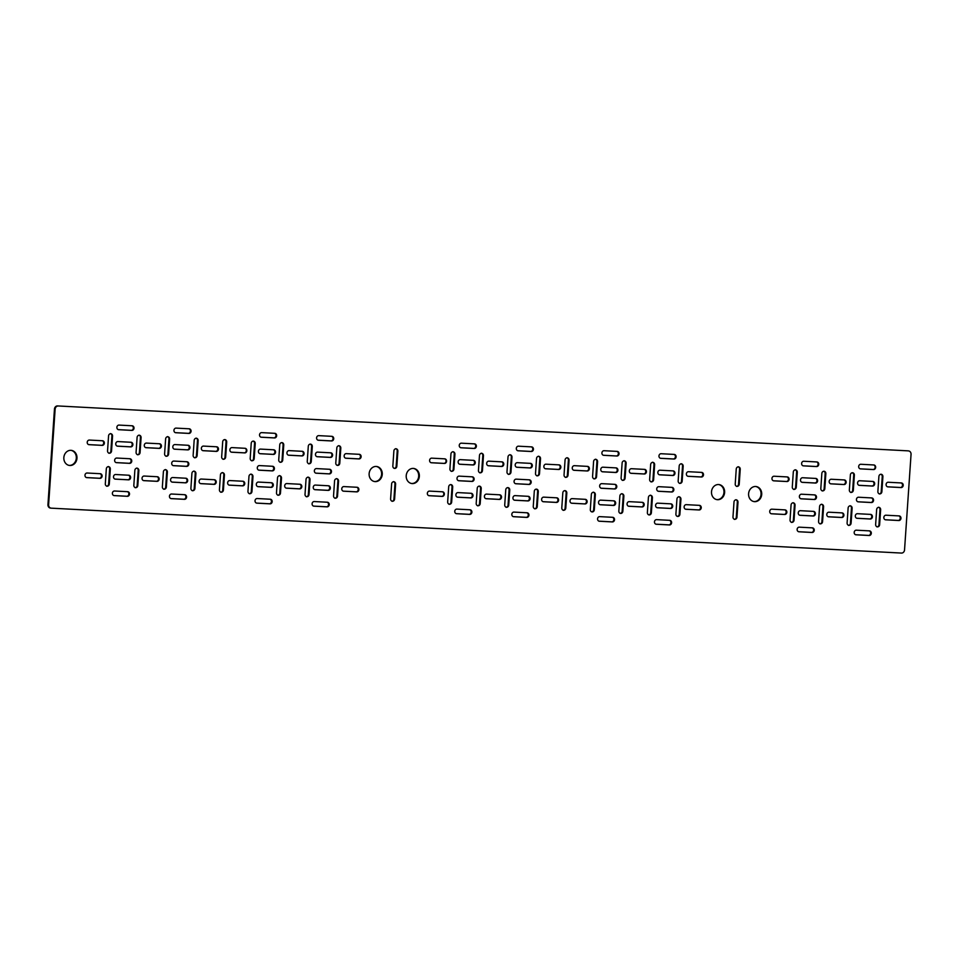 <?xml version="1.0" encoding="UTF-8"?>
<svg xmlns="http://www.w3.org/2000/svg" width="959" height="959" viewBox="0 0 959 959"><rect width="100%" height="100%" fill="white"/><g stroke="black" fill="none" stroke-linecap="round" stroke-linejoin="round"><path stroke-width="1.44" d="M89.379 440.061A2.314 2.002 96.5 0 0 89.067 444.676L102.193 445.372A2.314 2.002 96.5 0 0 102.505 440.756L89.379 440.061M117.909 441.572A2.314 2.002 96.5 0 0 117.597 446.187L130.724 446.882A2.314 2.002 96.5 0 0 131.035 442.267L117.909 441.572M119.036 425.089A2.314 2.002 96.5 0 0 118.724 429.704L131.851 430.399A2.314 2.002 96.5 0 0 132.162 425.784L119.036 425.089M431.754 458.15A2.314 2.002 96.5 0 0 431.442 462.765L444.556 463.449A2.314 2.002 96.5 0 0 444.88 458.846L431.754 458.15M460.284 459.649A2.314 2.002 96.5 0 0 459.972 464.264L473.099 464.959A2.314 2.002 96.5 0 0 473.41 460.344L460.284 459.649M659.996 470.198A2.314 2.002 96.5 0 0 659.684 474.813L672.81 475.508A2.314 2.002 96.5 0 0 673.122 470.893L659.996 470.198M661.123 453.727A2.314 2.002 96.5 0 0 660.811 458.342L673.937 459.037A2.314 2.002 96.5 0 0 674.249 454.422L661.123 453.727M317.633 452.121A2.314 2.002 96.5 0 0 317.309 456.736L330.435 457.431A2.314 2.002 96.5 0 0 330.759 452.816L317.633 452.121M318.748 435.638A2.314 2.002 96.5 0 0 318.436 440.253L331.562 440.948A2.314 2.002 96.5 0 0 331.874 436.333L318.748 435.638M346.163 453.631A2.314 2.002 96.5 0 0 345.851 458.234L358.966 458.929A2.314 2.002 96.5 0 0 359.289 454.314L346.163 453.631M461.411 443.178A2.314 2.002 96.5 0 0 461.087 447.793L474.214 448.488A2.314 2.002 96.5 0 0 474.525 443.873L461.411 443.178M774.117 476.227A2.314 2.002 96.5 0 0 773.805 480.843L786.931 481.538A2.314 2.002 96.5 0 0 787.243 476.923L774.117 476.227M802.659 477.738A2.314 2.002 96.5 0 0 802.335 482.353L815.462 483.048A2.314 2.002 96.5 0 0 815.773 478.433L802.659 477.738M803.774 461.255A2.314 2.002 96.5 0 0 803.462 465.87L816.589 466.565A2.314 2.002 96.5 0 0 816.9 461.95L803.774 461.255M688.526 471.708A2.314 2.002 96.5 0 0 688.214 476.323L701.341 477.019A2.314 2.002 96.5 0 0 701.652 472.403L688.526 471.708M617.188 451.401A2.314 2.002 -83.5 0 1 616.865 456.016L603.75 455.321A2.314 2.002 -83.5 0 1 604.062 450.706L617.188 451.401M616.889 451.389A2.314 2.002 -83.5 0 1 616.205 455.945L603.379 455.261M501.941 461.854A2.314 2.002 -83.5 0 1 501.629 466.47L488.503 465.774A2.314 2.002 -83.5 0 1 488.814 461.159L501.941 461.854M501.641 461.842A2.314 2.002 -83.5 0 1 500.958 466.398L488.131 465.714M530.471 463.365A2.314 2.002 -83.5 0 1 530.159 467.98L517.033 467.285A2.314 2.002 -83.5 0 1 517.345 462.67L530.471 463.365M530.171 463.341A2.314 2.002 -83.5 0 1 529.5 467.896L516.661 467.225M559.001 464.863A2.314 2.002 -83.5 0 1 558.689 469.478L545.563 468.783A2.314 2.002 -83.5 0 1 545.875 464.18L559.001 464.863M558.713 464.851A2.314 2.002 -83.5 0 1 558.03 469.407L545.192 468.723M531.598 446.882A2.314 2.002 -83.5 0 1 531.274 451.497L518.16 450.802A2.314 2.002 -83.5 0 1 518.471 446.187L531.598 446.882M531.298 446.87A2.314 2.002 -83.5 0 1 530.615 451.425L517.788 450.742M159.566 443.765A2.314 2.002 -83.5 0 1 159.254 448.38L146.128 447.697A2.314 2.002 -83.5 0 1 146.439 443.082L159.566 443.765M159.278 443.753A2.314 2.002 -83.5 0 1 158.595 448.309L145.756 447.637M274.813 433.324A2.314 2.002 -83.5 0 1 274.502 437.939L261.375 437.244A2.314 2.002 -83.5 0 1 261.687 432.629L274.813 433.324M274.526 433.3A2.314 2.002 -83.5 0 1 273.842 437.855L261.004 437.184M273.687 449.795A2.314 2.002 -83.5 0 1 273.375 454.41L260.249 453.715A2.314 2.002 -83.5 0 1 260.572 449.1L273.687 449.795M273.399 449.783A2.314 2.002 -83.5 0 1 272.716 454.338L259.889 453.655M245.156 448.297A2.314 2.002 -83.5 0 1 244.845 452.9L231.718 452.216A2.314 2.002 -83.5 0 1 232.042 447.601L245.156 448.297M244.869 448.273A2.314 2.002 -83.5 0 1 244.185 452.828L231.359 452.157M189.223 428.805A2.314 2.002 -83.5 0 1 188.911 433.42L175.785 432.725A2.314 2.002 -83.5 0 1 176.096 428.11L189.223 428.805M188.935 428.781A2.314 2.002 -83.5 0 1 188.252 433.336L175.413 432.665M188.096 445.276A2.314 2.002 -83.5 0 1 187.784 449.891L174.658 449.196A2.314 2.002 -83.5 0 1 174.97 444.58L188.096 445.276M187.808 445.264A2.314 2.002 -83.5 0 1 187.125 449.819L174.298 449.136M587.531 466.374A2.314 2.002 -83.5 0 1 587.22 470.989L574.093 470.294A2.314 2.002 -83.5 0 1 574.405 465.678L587.531 466.374M587.244 466.362A2.314 2.002 -83.5 0 1 586.56 470.917L573.722 470.234M616.062 467.884A2.314 2.002 -83.5 0 1 615.75 472.499L602.624 471.804A2.314 2.002 -83.5 0 1 602.935 467.189L616.062 467.884M615.774 467.86A2.314 2.002 -83.5 0 1 615.091 472.415L602.252 471.744M644.592 469.383A2.314 2.002 -83.5 0 1 644.28 473.998L631.154 473.314A2.314 2.002 -83.5 0 1 631.466 468.699L644.592 469.383M644.304 469.371A2.314 2.002 -83.5 0 1 643.621 473.926L630.782 473.255M216.626 446.786A2.314 2.002 -83.5 0 1 216.314 451.401L203.188 450.706A2.314 2.002 -83.5 0 1 203.512 446.091L216.626 446.786M216.338 446.774A2.314 2.002 -83.5 0 1 215.655 451.317L202.828 450.646M872.834 481.442A2.314 2.002 -83.5 0 1 872.522 486.057L859.396 485.362A2.314 2.002 -83.5 0 1 859.72 480.747L872.834 481.442M872.546 481.43A2.314 2.002 -83.5 0 1 871.863 485.985L859.036 485.302M873.961 464.971A2.314 2.002 -83.5 0 1 873.649 469.574L860.523 468.891A2.314 2.002 -83.5 0 1 860.834 464.276L873.961 464.971M873.673 464.947A2.314 2.002 -83.5 0 1 872.99 469.502L860.151 468.831M844.304 479.932A2.314 2.002 -83.5 0 1 843.992 484.547L830.866 483.851A2.314 2.002 -83.5 0 1 831.189 479.248L844.304 479.932M844.016 479.92A2.314 2.002 -83.5 0 1 843.333 484.475L830.506 483.792M901.364 482.952A2.314 2.002 -83.5 0 1 901.052 487.568L887.926 486.872A2.314 2.002 -83.5 0 1 888.25 482.257L901.364 482.952M901.076 482.94A2.314 2.002 -83.5 0 1 900.393 487.484L887.566 486.812M302.217 451.305A2.314 2.002 -83.5 0 1 301.905 455.921L288.779 455.225A2.314 2.002 -83.5 0 1 289.103 450.61L302.217 451.305M301.929 451.293A2.314 2.002 -83.5 0 1 301.246 455.849L288.419 455.165M112.395 493.202A2.314 2.002 -83.5 0 1 114.541 490.996L127.667 491.691A2.314 2.002 -83.5 0 1 127.355 496.306L114.229 495.611A2.314 2.002 -83.5 0 1 112.395 493.202M114.636 460.248A2.314 2.002 -83.5 0 1 116.794 458.042L129.909 458.738A2.314 2.002 -83.5 0 1 129.597 463.353L116.471 462.658A2.314 2.002 -83.5 0 1 114.636 460.248M70.942 450.334A7.6 6.569 -83.5 0 1 76.312 458.186A7.6 6.569 -83.5 0 1 69.228 465.415M76.972 458.258A7.6 6.569 -83.5 0 1 69.551 465.463A7.6 6.569 -83.5 0 1 63.845 457.563A7.6 6.569 -83.5 0 1 71.278 450.358A7.6 6.569 -83.5 0 1 76.972 458.258M113.51 476.731A2.314 2.002 -83.5 0 1 115.667 474.525L128.794 475.22A2.314 2.002 -83.5 0 1 128.482 479.836L115.356 479.14A2.314 2.002 -83.5 0 1 113.51 476.731M84.979 475.22A2.314 2.002 -83.5 0 1 87.137 473.015L100.263 473.71A2.314 2.002 -83.5 0 1 99.952 478.325L86.825 477.63A2.314 2.002 -83.5 0 1 84.979 475.22M797.133 529.368A2.314 2.002 -83.5 0 1 799.279 527.162L812.405 527.858A2.314 2.002 -83.5 0 1 812.093 532.473L798.967 531.777A2.314 2.002 -83.5 0 1 797.133 529.368M799.374 496.414A2.314 2.002 -83.5 0 1 801.532 494.209L814.659 494.904A2.314 2.002 -83.5 0 1 814.335 499.519L801.221 498.824A2.314 2.002 -83.5 0 1 799.374 496.414M684.127 506.867A2.314 2.002 -83.5 0 1 686.284 504.662L699.411 505.357A2.314 2.002 -83.5 0 1 699.087 509.972L685.973 509.277A2.314 2.002 -83.5 0 1 684.127 506.867M654.47 521.84A2.314 2.002 -83.5 0 1 656.627 519.634L669.754 520.329A2.314 2.002 -83.5 0 1 669.442 524.945L656.316 524.249A2.314 2.002 -83.5 0 1 654.47 521.84M655.596 505.357A2.314 2.002 -83.5 0 1 657.754 503.151L670.88 503.847A2.314 2.002 -83.5 0 1 670.557 508.462L657.442 507.767A2.314 2.002 -83.5 0 1 655.596 505.357M656.723 488.886A2.314 2.002 -83.5 0 1 658.881 486.681L671.995 487.376A2.314 2.002 -83.5 0 1 671.684 491.991L658.557 491.296A2.314 2.002 -83.5 0 1 656.723 488.886M755.68 486.501A7.6 6.569 -83.5 0 1 761.05 494.353A7.6 6.569 -83.5 0 1 753.966 501.581M761.71 494.424A7.6 6.569 -83.5 0 1 754.289 501.629A7.6 6.569 -83.5 0 1 748.595 493.729A7.6 6.569 -83.5 0 1 756.016 486.525A7.6 6.569 -83.5 0 1 761.71 494.424M798.248 512.897A2.314 2.002 -83.5 0 1 800.405 510.691L813.532 511.387A2.314 2.002 -83.5 0 1 813.22 516.002L800.094 515.307A2.314 2.002 -83.5 0 1 798.248 512.897M769.717 511.387A2.314 2.002 -83.5 0 1 771.875 509.181L785.001 509.876A2.314 2.002 -83.5 0 1 784.69 514.492L771.563 513.796A2.314 2.002 -83.5 0 1 769.717 511.387M718.591 484.547A7.6 6.569 -83.5 0 1 723.961 492.387A7.6 6.569 -83.5 0 1 716.876 499.627M724.62 492.47A7.6 6.569 -83.5 0 1 717.2 499.675A7.6 6.569 -83.5 0 1 711.506 491.775A7.6 6.569 -83.5 0 1 718.926 484.571A7.6 6.569 -83.5 0 1 724.62 492.47M843.896 515.307A2.314 2.002 96.5 0 0 842.062 512.885L828.936 512.202A2.314 2.002 96.5 0 0 828.624 516.817L841.75 517.5A2.314 2.002 96.5 0 0 843.896 515.307M828.252 516.757L841.091 517.428A2.314 2.002 96.5 0 0 841.774 512.873M873.553 500.334A2.314 2.002 96.5 0 0 871.719 497.925L858.593 497.23A2.314 2.002 96.5 0 0 858.281 501.845L871.395 502.54A2.314 2.002 96.5 0 0 873.553 500.334M857.909 501.785L870.736 502.456A2.314 2.002 96.5 0 0 871.419 497.901M872.426 516.805A2.314 2.002 96.5 0 0 870.592 514.396L857.466 513.7A2.314 2.002 96.5 0 0 857.154 518.316L870.281 519.011A2.314 2.002 96.5 0 0 872.426 516.805M856.783 518.256L869.621 518.939A2.314 2.002 96.5 0 0 870.304 514.384M900.969 518.316A2.314 2.002 96.5 0 0 899.122 515.906L885.996 515.211A2.314 2.002 96.5 0 0 885.684 519.826L898.811 520.521A2.314 2.002 96.5 0 0 900.969 518.316M885.313 519.766L898.151 520.437A2.314 2.002 96.5 0 0 898.835 515.894M871.311 533.288A2.314 2.002 96.5 0 0 869.465 530.878L856.339 530.183A2.314 2.002 96.5 0 0 856.027 534.798L869.154 535.494A2.314 2.002 96.5 0 0 871.311 533.288M855.668 534.738L868.494 535.41A2.314 2.002 96.5 0 0 869.178 530.854M501.533 497.218A2.314 2.002 96.5 0 0 499.687 494.808L486.573 494.113A2.314 2.002 96.5 0 0 486.249 498.728L499.375 499.423A2.314 2.002 96.5 0 0 501.533 497.218M485.889 498.668L498.716 499.351A2.314 2.002 96.5 0 0 499.399 494.796M616.781 486.776A2.314 2.002 96.5 0 0 614.935 484.355L601.808 483.66A2.314 2.002 96.5 0 0 601.497 488.275L614.623 488.97A2.314 2.002 96.5 0 0 616.781 486.776M601.137 488.215L613.964 488.898A2.314 2.002 96.5 0 0 614.647 484.343M614.527 519.73A2.314 2.002 96.5 0 0 612.693 517.309L599.567 516.625A2.314 2.002 96.5 0 0 599.255 521.228L612.381 521.924A2.314 2.002 96.5 0 0 614.527 519.73M598.884 521.169L611.722 521.852A2.314 2.002 96.5 0 0 612.393 517.297M615.654 503.247A2.314 2.002 96.5 0 0 613.82 500.838L600.694 500.142A2.314 2.002 96.5 0 0 600.382 504.758L613.496 505.453A2.314 2.002 96.5 0 0 615.654 503.247M600.01 504.698L612.837 505.369A2.314 2.002 96.5 0 0 613.52 500.826M587.124 501.737A2.314 2.002 96.5 0 0 585.29 499.327L572.163 498.632A2.314 2.002 96.5 0 0 571.84 503.247L584.966 503.943A2.314 2.002 96.5 0 0 587.124 501.737M571.48 503.187L584.307 503.871A2.314 2.002 96.5 0 0 584.99 499.315M528.936 515.199A2.314 2.002 96.5 0 0 527.102 512.789L513.976 512.094A2.314 2.002 96.5 0 0 513.664 516.709L526.791 517.404A2.314 2.002 96.5 0 0 528.936 515.199M513.293 516.649L526.119 517.333A2.314 2.002 96.5 0 0 526.803 512.777M530.063 498.728A2.314 2.002 96.5 0 0 528.217 496.318L515.103 495.623A2.314 2.002 96.5 0 0 514.779 500.238L527.906 500.934A2.314 2.002 96.5 0 0 530.063 498.728M514.42 500.178L527.246 500.85A2.314 2.002 96.5 0 0 527.929 496.294M531.19 482.245A2.314 2.002 96.5 0 0 529.344 479.836L516.218 479.14A2.314 2.002 96.5 0 0 515.906 483.756L529.032 484.451A2.314 2.002 96.5 0 0 531.19 482.245M515.534 483.696L528.373 484.379A2.314 2.002 96.5 0 0 529.056 479.824M558.594 500.238A2.314 2.002 96.5 0 0 556.747 497.817L543.633 497.134A2.314 2.002 96.5 0 0 543.309 501.737L556.436 502.432A2.314 2.002 96.5 0 0 558.594 500.238M542.95 501.677L555.776 502.36A2.314 2.002 96.5 0 0 556.46 497.805M644.184 504.758A2.314 2.002 96.5 0 0 642.35 502.348L629.224 501.653A2.314 2.002 96.5 0 0 628.912 506.268L642.027 506.951A2.314 2.002 96.5 0 0 644.184 504.758M628.541 506.208L641.367 506.879A2.314 2.002 96.5 0 0 642.051 502.324M301.821 486.669A2.314 2.002 96.5 0 0 299.975 484.259L286.849 483.564A2.314 2.002 96.5 0 0 286.537 488.179L299.664 488.874A2.314 2.002 96.5 0 0 301.821 486.669M286.166 488.119L299.004 488.802A2.314 2.002 96.5 0 0 299.688 484.247M216.219 482.149A2.314 2.002 96.5 0 0 214.384 479.74L201.258 479.044A2.314 2.002 96.5 0 0 200.946 483.66L214.073 484.355A2.314 2.002 96.5 0 0 216.219 482.149M200.575 483.6L213.413 484.283A2.314 2.002 96.5 0 0 214.097 479.728M188.815 464.168A2.314 2.002 96.5 0 0 186.981 461.758L173.855 461.063A2.314 2.002 96.5 0 0 173.543 465.678L186.657 466.374A2.314 2.002 96.5 0 0 188.815 464.168M173.171 465.618L185.998 466.29A2.314 2.002 96.5 0 0 186.681 461.735M187.688 480.639A2.314 2.002 96.5 0 0 185.854 478.229L172.728 477.534A2.314 2.002 96.5 0 0 172.416 482.149L185.543 482.845A2.314 2.002 96.5 0 0 187.688 480.639M172.045 482.089L184.883 482.773A2.314 2.002 96.5 0 0 185.567 478.217M186.573 497.122A2.314 2.002 96.5 0 0 184.727 494.712L171.601 494.017A2.314 2.002 96.5 0 0 171.289 498.632L184.416 499.327A2.314 2.002 96.5 0 0 186.573 497.122M170.918 498.572L183.756 499.243A2.314 2.002 96.5 0 0 184.44 494.688M244.749 483.66A2.314 2.002 96.5 0 0 242.915 481.25L229.788 480.555A2.314 2.002 96.5 0 0 229.477 485.17L242.603 485.853A2.314 2.002 96.5 0 0 244.749 483.66M229.105 485.11L241.944 485.781A2.314 2.002 96.5 0 0 242.627 481.226M273.291 485.17A2.314 2.002 96.5 0 0 271.445 482.749L258.319 482.065A2.314 2.002 96.5 0 0 258.007 486.669L271.133 487.364A2.314 2.002 96.5 0 0 273.291 485.17M257.635 486.609L270.474 487.292A2.314 2.002 96.5 0 0 271.157 482.737M272.164 501.641A2.314 2.002 96.5 0 0 270.318 499.231L257.192 498.536A2.314 2.002 96.5 0 0 256.88 503.151L270.006 503.847A2.314 2.002 96.5 0 0 272.164 501.641M256.521 503.091L269.347 503.763A2.314 2.002 96.5 0 0 270.03 499.219M274.406 468.687A2.314 2.002 96.5 0 0 272.572 466.278L259.445 465.583A2.314 2.002 96.5 0 0 259.134 470.198L272.248 470.893A2.314 2.002 96.5 0 0 274.406 468.687M258.762 470.138L271.589 470.809A2.314 2.002 96.5 0 0 272.272 466.266M159.158 479.14A2.314 2.002 96.5 0 0 157.324 476.731L144.198 476.036A2.314 2.002 96.5 0 0 143.886 480.651L157.012 481.334A2.314 2.002 96.5 0 0 159.158 479.14M143.514 480.591L156.341 481.262A2.314 2.002 96.5 0 0 157.024 476.707M454.758 511.291A2.314 2.002 -83.5 0 1 456.916 509.085L470.042 509.78A2.314 2.002 -83.5 0 1 469.718 514.396L456.604 513.7A2.314 2.002 -83.5 0 1 454.758 511.291M457.011 478.337A2.314 2.002 -83.5 0 1 459.157 476.132L472.284 476.827A2.314 2.002 -83.5 0 1 471.972 481.442L458.846 480.747A2.314 2.002 -83.5 0 1 457.011 478.337M341.764 488.778A2.314 2.002 -83.5 0 1 343.909 486.585L357.036 487.268A2.314 2.002 -83.5 0 1 356.724 491.883L343.598 491.188A2.314 2.002 -83.5 0 1 341.764 488.778M312.107 503.751A2.314 2.002 -83.5 0 1 314.264 501.545L327.379 502.24A2.314 2.002 -83.5 0 1 327.067 506.855L313.941 506.16A2.314 2.002 -83.5 0 1 312.107 503.751M313.233 487.28A2.314 2.002 -83.5 0 1 315.379 485.074L328.505 485.769A2.314 2.002 -83.5 0 1 328.194 490.385L315.067 489.689A2.314 2.002 -83.5 0 1 313.233 487.28M314.348 470.797A2.314 2.002 -83.5 0 1 316.506 468.591L329.632 469.287A2.314 2.002 -83.5 0 1 329.321 473.902L316.194 473.207A2.314 2.002 -83.5 0 1 314.348 470.797M413.305 468.412A7.6 6.569 -83.5 0 1 418.687 476.263A7.6 6.569 -83.5 0 1 411.591 483.504M419.347 476.347A7.6 6.569 -83.5 0 1 411.926 483.552A7.6 6.569 -83.5 0 1 406.22 475.652A7.6 6.569 -83.5 0 1 413.641 468.448A7.6 6.569 -83.5 0 1 419.347 476.347M455.885 494.808A2.314 2.002 -83.5 0 1 458.042 492.602L471.157 493.298A2.314 2.002 -83.5 0 1 470.845 497.913L457.719 497.218A2.314 2.002 -83.5 0 1 455.885 494.808M427.354 493.298A2.314 2.002 -83.5 0 1 429.5 491.104L442.626 491.799A2.314 2.002 -83.5 0 1 442.315 496.402L429.188 495.719A2.314 2.002 -83.5 0 1 427.354 493.298M376.216 466.458A7.6 6.569 -83.5 0 1 381.598 474.309A7.6 6.569 -83.5 0 1 374.501 481.538M382.257 474.381A7.6 6.569 -83.5 0 1 374.837 481.586A7.6 6.569 -83.5 0 1 369.131 473.686A7.6 6.569 -83.5 0 1 376.551 466.482A7.6 6.569 -83.5 0 1 382.257 474.381M222.692 441.811A2.314 2.002 -83.5 0 1 226.696 442.027L225.653 457.179A2.314 2.002 -83.5 0 1 221.661 456.975L222.692 441.811M393.885 450.85A2.314 2.002 -83.5 0 1 397.877 451.066L396.846 466.23A2.314 2.002 -83.5 0 1 392.842 466.014L393.885 450.85M565.067 459.9A2.314 2.002 -83.5 0 1 569.059 460.104L568.028 475.268A2.314 2.002 -83.5 0 1 564.036 475.053L565.067 459.9M736.248 468.939A2.314 2.002 -83.5 0 1 740.24 469.155L739.209 484.307A2.314 2.002 -83.5 0 1 735.217 484.091L736.248 468.939M625.088 478.277A2.314 2.002 -83.5 0 1 621.096 478.073L622.127 462.909A2.314 2.002 -83.5 0 1 626.119 463.125L625.088 478.277L624.429 478.205A2.314 2.002 -83.5 0 1 622.499 480.399M510.967 472.248A2.314 2.002 -83.5 0 1 506.975 472.044L508.006 456.88A2.314 2.002 -83.5 0 1 511.998 457.095L510.967 472.248L510.308 472.176A2.314 2.002 -83.5 0 1 508.378 474.381M539.497 473.758A2.314 2.002 -83.5 0 1 535.506 473.554L536.537 458.39A2.314 2.002 -83.5 0 1 540.528 458.606L539.497 473.758L538.838 473.686A2.314 2.002 -83.5 0 1 536.908 475.88M282.713 460.2A2.314 2.002 -83.5 0 1 278.721 459.984L279.752 444.832A2.314 2.002 -83.5 0 1 283.756 445.036L282.713 460.2L282.054 460.116A2.314 2.002 -83.5 0 1 280.136 462.322M881.86 491.847A2.314 2.002 -83.5 0 1 877.869 491.631L878.9 476.467A2.314 2.002 -83.5 0 1 882.903 476.683L881.86 491.847L881.201 491.763A2.314 2.002 -83.5 0 1 879.283 493.969M853.33 490.337A2.314 2.002 -83.5 0 1 849.338 490.121L850.369 474.969A2.314 2.002 -83.5 0 1 854.373 475.173L853.33 490.337L852.671 490.265A2.314 2.002 -83.5 0 1 850.753 492.458M58.199 406.005A3.309 2.853 96.5 0 0 55.131 409.145L54.459 409.073A3.309 2.853 -83.5 0 1 57.54 405.933L907.765 450.838A3.309 2.853 -83.5 0 1 908.053 450.874M55.131 409.145L48.609 504.722A3.309 2.853 96.5 0 0 51.235 508.162L901.46 553.067A3.309 2.853 96.5 0 0 904.541 549.927L911.05 454.362A3.309 2.853 96.5 0 0 908.425 450.91M452.696 487.028L451.653 502.192A2.314 2.002 -83.5 0 1 447.661 501.977L448.692 486.824A2.314 2.002 -83.5 0 1 452.696 487.028L452.025 486.956L450.994 502.12A2.314 2.002 -83.5 0 1 449.076 504.314M338.563 481.01L337.532 496.163A2.314 2.002 -83.5 0 1 333.54 495.959L334.571 480.795A2.314 2.002 -83.5 0 1 338.563 481.01L337.904 480.927L336.873 496.091A2.314 2.002 -83.5 0 1 334.943 498.284M137.82 485.614L138.851 470.461A2.314 2.002 96.5 0 0 134.859 470.246L133.828 485.41A2.314 2.002 96.5 0 0 137.82 485.614L137.161 485.542A2.314 2.002 -83.5 0 1 135.231 487.735M163.39 471.756L162.359 486.908A2.314 2.002 96.5 0 0 166.351 487.124L167.381 471.96A2.314 2.002 96.5 0 0 163.39 471.756M277.511 477.786L276.48 492.938A2.314 2.002 96.5 0 0 280.472 493.154L281.502 477.99A2.314 2.002 96.5 0 0 277.511 477.786M248.98 476.275L247.949 491.428A2.314 2.002 96.5 0 0 251.941 491.643L252.972 476.491A2.314 2.002 96.5 0 0 248.98 476.275M191.92 473.267L190.889 488.419A2.314 2.002 96.5 0 0 194.881 488.634L195.912 473.47A2.314 2.002 96.5 0 0 191.92 473.267M534.283 491.344L533.252 506.508A2.314 2.002 96.5 0 0 537.244 506.712L538.287 491.559A2.314 2.002 96.5 0 0 534.283 491.344M591.355 494.353L590.312 509.517A2.314 2.002 96.5 0 0 594.316 509.732L595.347 494.568A2.314 2.002 96.5 0 0 591.355 494.353M619.886 495.863L618.843 511.027A2.314 2.002 96.5 0 0 622.847 511.231L623.877 496.079A2.314 2.002 96.5 0 0 619.886 495.863M505.753 489.833L504.722 504.997A2.314 2.002 96.5 0 0 508.714 505.201L509.756 490.049A2.314 2.002 96.5 0 0 505.753 489.833M876.658 509.421L875.627 524.585A2.314 2.002 96.5 0 0 879.619 524.801L880.65 509.637A2.314 2.002 96.5 0 0 876.658 509.421M848.128 507.922L847.097 523.075A2.314 2.002 96.5 0 0 851.089 523.29L852.119 508.126A2.314 2.002 96.5 0 0 848.128 507.922M795.059 505.117L794.028 520.281A2.314 2.002 -83.5 0 1 790.036 520.066L791.067 504.902A2.314 2.002 -83.5 0 1 795.059 505.117L794.4 505.045L793.369 520.198A2.314 2.002 -83.5 0 1 791.439 522.403M680.938 499.088L679.907 514.252A2.314 2.002 -83.5 0 1 675.903 514.036L676.946 498.884A2.314 2.002 -83.5 0 1 680.938 499.088L680.279 499.016L679.248 514.168A2.314 2.002 -83.5 0 1 677.318 516.374M110.321 468.951L109.29 484.115A2.314 2.002 -83.5 0 1 105.298 483.899L106.329 468.735A2.314 2.002 -83.5 0 1 110.321 468.951L109.662 468.879L108.631 484.031A2.314 2.002 -83.5 0 1 106.701 486.237M197.122 455.681A2.314 2.002 -83.5 0 1 193.131 455.465L194.162 440.301A2.314 2.002 -83.5 0 1 198.153 440.517L197.122 455.681L196.463 455.597A2.314 2.002 -83.5 0 1 194.545 457.803M254.183 458.69A2.314 2.002 -83.5 0 1 250.191 458.474L251.222 443.322A2.314 2.002 -83.5 0 1 255.226 443.526L254.183 458.69L253.524 458.618A2.314 2.002 -83.5 0 1 251.606 460.811M168.592 454.17A2.314 2.002 -83.5 0 1 164.6 453.955L165.631 438.802A2.314 2.002 -83.5 0 1 169.623 439.006L168.592 454.17L167.933 454.098A2.314 2.002 -83.5 0 1 166.015 456.292M596.558 476.779A2.314 2.002 -83.5 0 1 592.566 476.563L593.597 461.399A2.314 2.002 -83.5 0 1 597.589 461.615L596.558 476.779L595.899 476.695A2.314 2.002 -83.5 0 1 593.969 478.901M683.18 466.134A2.314 2.002 96.5 0 0 679.188 465.918L678.157 481.082A2.314 2.002 96.5 0 0 682.149 481.298L683.18 466.134L682.52 466.062A2.314 2.002 96.5 0 0 681.118 463.724M797.301 472.164A2.314 2.002 96.5 0 0 793.309 471.948L792.278 487.112A2.314 2.002 96.5 0 0 796.27 487.316L797.301 472.164L796.641 472.092A2.314 2.002 96.5 0 0 795.239 469.754M340.817 448.057A2.314 2.002 96.5 0 0 336.825 447.841L335.782 463.005A2.314 2.002 96.5 0 0 339.786 463.209L340.817 448.057L340.157 447.973A2.314 2.002 96.5 0 0 338.743 445.647M454.938 454.075A2.314 2.002 96.5 0 0 450.946 453.871L449.915 469.023A2.314 2.002 96.5 0 0 453.907 469.239L454.938 454.075L454.278 454.003A2.314 2.002 96.5 0 0 452.864 451.665M112.563 435.997A2.314 2.002 96.5 0 0 108.571 435.782L107.54 450.946A2.314 2.002 96.5 0 0 111.532 451.162L112.563 435.997L111.903 435.925A2.314 2.002 96.5 0 0 110.501 433.588M822.558 521.78L823.589 506.628A2.314 2.002 96.5 0 0 819.597 506.412L818.566 521.576A2.314 2.002 96.5 0 0 822.558 521.78L821.899 521.708A2.314 2.002 -83.5 0 1 819.969 523.902M736.968 517.261L737.998 502.108A2.314 2.002 96.5 0 0 734.007 501.893L732.976 517.045A2.314 2.002 96.5 0 0 736.968 517.261L736.308 517.189A2.314 2.002 -83.5 0 1 734.378 519.382M651.377 512.741L652.408 497.577A2.314 2.002 96.5 0 0 648.416 497.373L647.373 512.526A2.314 2.002 96.5 0 0 651.377 512.741L650.717 512.669A2.314 2.002 -83.5 0 1 648.787 514.863M565.774 508.222L566.817 493.058A2.314 2.002 96.5 0 0 562.813 492.854L561.782 508.006A2.314 2.002 96.5 0 0 565.774 508.222L565.115 508.15A2.314 2.002 -83.5 0 1 563.197 510.344M480.183 503.703L481.226 488.539A2.314 2.002 96.5 0 0 477.222 488.335L476.191 503.487A2.314 2.002 96.5 0 0 480.183 503.703L479.524 503.619A2.314 2.002 -83.5 0 1 477.606 505.825M394.593 499.183L395.623 484.019A2.314 2.002 96.5 0 0 391.632 483.804L390.601 498.968A2.314 2.002 96.5 0 0 394.593 499.183L393.933 499.1A2.314 2.002 -83.5 0 1 392.015 501.305M309.002 494.652L310.033 479.5A2.314 2.002 96.5 0 0 306.041 479.284L305.01 494.448A2.314 2.002 96.5 0 0 309.002 494.652L308.342 494.58A2.314 2.002 -83.5 0 1 306.412 496.786M223.411 490.133L224.442 474.981A2.314 2.002 96.5 0 0 220.45 474.765L219.419 489.929A2.314 2.002 96.5 0 0 223.411 490.133L222.752 490.061A2.314 2.002 -83.5 0 1 220.822 492.255M821.839 473.458A2.314 2.002 -83.5 0 1 825.843 473.674L824.8 488.826A2.314 2.002 -83.5 0 1 820.808 488.622L821.839 473.458M650.658 464.42A2.314 2.002 -83.5 0 1 654.649 464.624L653.618 479.788A2.314 2.002 -83.5 0 1 649.627 479.572L650.658 464.42M479.476 455.381A2.314 2.002 -83.5 0 1 483.468 455.585L482.437 470.749A2.314 2.002 -83.5 0 1 478.445 470.533L479.476 455.381M308.283 446.331A2.314 2.002 -83.5 0 1 312.286 446.546L311.243 461.699A2.314 2.002 -83.5 0 1 307.252 461.495L308.283 446.331M137.101 437.292A2.314 2.002 -83.5 0 1 141.093 437.508L140.062 452.66A2.314 2.002 -83.5 0 1 136.07 452.456L137.101 437.292M222.368 472.571A2.314 2.002 -83.5 0 1 223.783 474.909L222.752 490.061M307.971 477.091A2.314 2.002 -83.5 0 1 309.373 479.428L308.342 494.58M393.562 481.61A2.314 2.002 -83.5 0 1 394.964 483.947L393.933 499.1M479.152 486.129A2.314 2.002 -83.5 0 1 480.555 488.467L479.524 503.619M564.743 490.648A2.314 2.002 -83.5 0 1 566.158 492.986L565.115 508.15M650.334 495.168A2.314 2.002 -83.5 0 1 651.748 497.505L650.717 512.669M735.925 499.699A2.314 2.002 -83.5 0 1 737.339 502.025L736.308 517.189M821.515 504.218A2.314 2.002 -83.5 0 1 822.93 506.544L821.899 521.708M127.379 491.679A2.314 2.002 -83.5 0 1 126.696 496.235L113.857 495.551M129.621 458.726A2.314 2.002 -83.5 0 1 128.938 463.281L116.111 462.598M128.494 475.208A2.314 2.002 -83.5 0 1 127.811 479.752L114.984 479.08M108.247 466.542A2.314 2.002 -83.5 0 1 109.662 468.879M99.964 473.698A2.314 2.002 -83.5 0 1 99.28 478.253L86.454 477.57M812.117 527.846A2.314 2.002 -83.5 0 1 811.434 532.401L798.595 531.718M814.359 494.892A2.314 2.002 -83.5 0 1 813.676 499.447L800.849 498.764M699.111 505.345A2.314 2.002 -83.5 0 1 698.428 509.9L685.601 509.217M678.864 496.678A2.314 2.002 -83.5 0 1 680.279 499.016M669.466 520.305A2.314 2.002 -83.5 0 1 668.783 524.861L655.944 524.189M670.581 503.835A2.314 2.002 -83.5 0 1 669.897 508.39L657.071 507.707M671.708 487.352A2.314 2.002 -83.5 0 1 671.024 491.907L658.198 491.236M813.244 511.363A2.314 2.002 -83.5 0 1 812.561 515.918L799.722 515.247M792.985 502.708A2.314 2.002 -83.5 0 1 794.4 505.045M784.702 509.864A2.314 2.002 -83.5 0 1 784.03 514.42L771.192 513.736M848.499 525.412A2.314 2.002 96.5 0 0 850.429 523.218L851.46 508.054A2.314 2.002 96.5 0 0 850.058 505.717M877.029 526.923A2.314 2.002 96.5 0 0 878.959 524.717L879.99 509.565A2.314 2.002 96.5 0 0 878.588 507.227M506.136 507.335A2.314 2.002 96.5 0 0 508.054 505.129L509.085 489.977A2.314 2.002 96.5 0 0 507.683 487.64M620.257 513.353A2.314 2.002 96.5 0 0 622.175 511.159L623.218 495.995A2.314 2.002 96.5 0 0 621.804 493.669M591.727 511.854A2.314 2.002 96.5 0 0 593.645 509.649L594.688 494.496A2.314 2.002 96.5 0 0 593.273 492.159M534.666 508.833A2.314 2.002 96.5 0 0 536.584 506.64L537.627 491.476A2.314 2.002 96.5 0 0 536.213 489.15M192.291 490.756A2.314 2.002 96.5 0 0 194.221 488.551L195.252 473.398A2.314 2.002 96.5 0 0 193.838 471.061M249.352 493.765A2.314 2.002 96.5 0 0 251.282 491.571L252.313 476.407A2.314 2.002 96.5 0 0 250.91 474.082M277.882 495.276A2.314 2.002 96.5 0 0 279.812 493.082L280.843 477.918A2.314 2.002 96.5 0 0 279.441 475.58M163.761 489.246A2.314 2.002 96.5 0 0 165.691 487.052L166.722 471.888A2.314 2.002 96.5 0 0 165.308 469.55M136.777 468.052A2.314 2.002 -83.5 0 1 138.192 470.378L137.161 485.542M469.742 509.768A2.314 2.002 -83.5 0 1 469.059 514.312L456.232 513.64M471.996 476.803A2.314 2.002 -83.5 0 1 471.313 481.358L458.474 480.687M356.748 487.256A2.314 2.002 -83.5 0 1 356.065 491.811L343.226 491.14M336.501 478.601A2.314 2.002 -83.5 0 1 337.904 480.927M327.091 502.228A2.314 2.002 -83.5 0 1 326.408 506.784L313.581 506.1M328.218 485.745A2.314 2.002 -83.5 0 1 327.534 490.301L314.696 489.629M329.333 469.275A2.314 2.002 -83.5 0 1 328.649 473.83L315.823 473.147M470.869 493.286A2.314 2.002 -83.5 0 1 470.186 497.841L457.359 497.158M450.622 484.619A2.314 2.002 -83.5 0 1 452.025 486.956M442.339 491.775A2.314 2.002 -83.5 0 1 441.655 496.33L428.829 495.659M54.459 409.073L47.95 504.638L48.609 504.722M57.54 405.933L907.765 450.838M50.947 508.126L50.575 508.09A3.309 2.853 -83.5 0 1 47.95 504.638M852.299 472.763A2.314 2.002 -83.5 0 1 853.702 475.101L852.671 490.265M880.83 474.273A2.314 2.002 -83.5 0 1 882.244 476.611L881.201 491.763M196.092 438.107A2.314 2.002 -83.5 0 1 197.494 440.445L196.463 455.597M253.152 441.128A2.314 2.002 -83.5 0 1 254.555 443.454L253.524 458.618M281.682 442.626A2.314 2.002 -83.5 0 1 283.097 444.964L282.054 460.116M167.561 436.597A2.314 2.002 -83.5 0 1 168.964 438.934L167.933 454.098M538.455 456.196A2.314 2.002 -83.5 0 1 539.869 458.522L538.838 473.686M509.924 454.686A2.314 2.002 -83.5 0 1 511.339 457.023L510.308 472.176M624.057 460.716A2.314 2.002 -83.5 0 1 625.46 463.041L624.429 478.205M595.527 459.205A2.314 2.002 -83.5 0 1 596.93 461.543L595.899 476.695M679.559 483.42A2.314 2.002 96.5 0 0 681.489 481.214L682.52 466.062M687.843 476.263L700.681 476.935A2.314 2.002 96.5 0 0 701.365 472.391M803.091 465.81L815.929 466.494A2.314 2.002 96.5 0 0 816.612 461.938M801.976 482.293L814.802 482.964A2.314 2.002 96.5 0 0 815.486 478.409M793.692 489.45A2.314 2.002 96.5 0 0 795.61 487.244L796.641 472.092M773.434 480.783L786.272 481.466A2.314 2.002 96.5 0 0 786.955 476.911M460.728 447.733L473.554 448.404A2.314 2.002 96.5 0 0 474.237 443.849M345.48 458.174L358.306 458.858A2.314 2.002 96.5 0 0 358.99 454.302M337.196 465.331A2.314 2.002 96.5 0 0 339.114 463.137L340.157 447.973M318.064 440.193L330.903 440.876A2.314 2.002 96.5 0 0 331.586 436.321M316.949 456.676L329.776 457.347A2.314 2.002 96.5 0 0 330.459 452.792M660.439 458.282L673.266 458.953A2.314 2.002 96.5 0 0 673.949 454.398M659.312 474.753L672.151 475.436A2.314 2.002 96.5 0 0 672.834 470.881M459.601 464.204L472.427 464.887A2.314 2.002 96.5 0 0 473.111 460.332M451.317 471.36A2.314 2.002 96.5 0 0 453.247 469.167L454.278 454.003M431.071 462.706L443.897 463.377A2.314 2.002 96.5 0 0 444.58 458.822M118.353 429.644L131.191 430.327A2.314 2.002 96.5 0 0 131.874 425.772M117.226 446.127L130.064 446.798A2.314 2.002 96.5 0 0 130.748 442.243M108.942 453.283A2.314 2.002 96.5 0 0 110.872 451.078L111.903 435.925M88.696 444.616L101.534 445.3A2.314 2.002 96.5 0 0 102.217 440.744M822.223 490.948A2.314 2.002 96.5 0 0 824.141 488.754L825.172 473.59A2.314 2.002 96.5 0 0 823.769 471.265M736.632 486.429A2.314 2.002 96.5 0 0 738.55 484.235L739.581 469.071A2.314 2.002 96.5 0 0 738.178 466.745M651.029 481.909A2.314 2.002 96.5 0 0 652.959 479.716L653.99 464.552A2.314 2.002 96.5 0 0 652.588 462.214M565.438 477.39A2.314 2.002 96.5 0 0 567.368 475.196L568.399 460.032A2.314 2.002 96.5 0 0 566.985 457.695M479.848 472.871A2.314 2.002 96.5 0 0 481.778 470.665L482.809 455.513A2.314 2.002 96.5 0 0 481.394 453.175M394.257 468.352A2.314 2.002 96.5 0 0 396.187 466.146L397.218 450.994A2.314 2.002 96.5 0 0 395.803 448.656M308.666 463.832A2.314 2.002 96.5 0 0 310.584 461.627L311.627 446.474A2.314 2.002 96.5 0 0 310.213 444.137M223.075 459.301A2.314 2.002 96.5 0 0 224.993 457.107L226.024 441.955A2.314 2.002 96.5 0 0 224.622 439.618M137.485 454.782A2.314 2.002 96.5 0 0 139.403 452.588L140.434 437.424A2.314 2.002 96.5 0 0 139.031 435.098M442.315 496.402L441.655 496.33M451.653 502.192L450.994 502.12M470.845 497.913L470.186 497.841M329.321 473.902L328.649 473.83M328.194 490.385L327.534 490.301M327.067 506.855L326.408 506.784M337.532 496.163L336.873 496.091M356.724 491.883L356.065 491.811M471.972 481.442L471.313 481.358M469.718 514.396L469.059 514.312M138.192 470.378L138.851 470.461M166.722 471.888L167.381 471.96M165.691 487.052L166.351 487.124M156.341 481.262L157.012 481.334M271.589 470.809L272.248 470.893M269.347 503.763L270.006 503.847M270.474 487.292L271.133 487.364M241.944 485.781L242.603 485.853M280.843 477.918L281.502 477.99M279.812 493.082L280.472 493.154M252.313 476.407L252.972 476.491M251.282 491.571L251.941 491.643M183.756 499.243L184.416 499.327M195.252 473.398L195.912 473.47M194.221 488.551L194.881 488.634M184.883 482.773L185.543 482.845M185.998 466.29L186.657 466.374M213.413 484.283L214.073 484.355M299.004 488.802L299.664 488.874M641.367 506.879L642.027 506.951M555.776 502.36L556.436 502.432M528.373 484.379L529.032 484.451M527.246 500.85L527.906 500.934M537.627 491.476L538.287 491.559M536.584 506.64L537.244 506.712M526.119 517.333L526.791 517.404M594.688 494.496L595.347 494.568M593.645 509.649L594.316 509.732M623.218 495.995L623.877 496.079M622.175 511.159L622.847 511.231M584.307 503.871L584.966 503.943M612.837 505.369L613.496 505.453M611.722 521.852L612.381 521.924M613.964 488.898L614.623 488.97M498.716 499.351L499.375 499.423M509.085 489.977L509.756 490.049M508.054 505.129L508.714 505.201M879.99 509.565L880.65 509.637M878.959 524.717L879.619 524.801M868.494 535.41L869.154 535.494M898.151 520.437L898.811 520.521M869.621 518.939L870.281 519.011M870.736 502.456L871.395 502.54M851.46 508.054L852.119 508.126M850.429 523.218L851.089 523.29M841.091 517.428L841.75 517.5M784.69 514.492L784.03 514.42M794.028 520.281L793.369 520.198M813.22 516.002L812.561 515.918M671.684 491.991L671.024 491.907M670.557 508.462L669.897 508.39M669.442 524.945L668.783 524.861M679.907 514.252L679.248 514.168M699.087 509.972L698.428 509.9M814.335 499.519L813.676 499.447M812.093 532.473L811.434 532.401M99.952 478.325L99.28 478.253M109.29 484.115L108.631 484.031M128.482 479.836L127.811 479.752M129.597 463.353L128.938 463.281M127.355 496.306L126.696 496.235M301.246 455.849L301.905 455.921M900.393 487.484L901.052 487.568M843.333 484.475L843.992 484.547M853.702 475.101L854.373 475.173M872.99 469.502L873.649 469.574M882.244 476.611L882.903 476.683M871.863 485.985L872.522 486.057M215.655 451.317L216.314 451.401M643.621 473.926L644.28 473.998M615.091 472.415L615.75 472.499M586.56 470.917L587.22 470.989M187.125 449.819L187.784 449.891M197.494 440.445L198.153 440.517M188.252 433.336L188.911 433.42M254.555 443.454L255.226 443.526M283.097 444.964L283.756 445.036M244.185 452.828L244.845 452.9M272.716 454.338L273.375 454.41M273.842 437.855L274.502 437.939M158.595 448.309L159.254 448.38M168.964 438.934L169.623 439.006M539.869 458.522L540.528 458.606M530.615 451.425L531.274 451.497M558.03 469.407L558.689 469.478M529.5 467.896L530.159 467.98M511.339 457.023L511.998 457.095M500.958 466.398L501.629 466.47M625.46 463.041L626.119 463.125M596.93 461.543L597.589 461.615M616.205 455.945L616.865 456.016M682.149 481.298L681.489 481.214M701.341 477.019L700.681 476.935M816.589 466.565L815.929 466.494M815.462 483.048L814.802 482.964M796.27 487.316L795.61 487.244M786.931 481.538L786.272 481.466M474.214 448.488L473.554 448.404M358.966 458.929L358.306 458.858M339.786 463.209L339.114 463.137M331.562 440.948L330.903 440.876M330.435 457.431L329.776 457.347M673.937 459.037L673.266 458.953M672.81 475.508L672.151 475.436M473.099 464.959L472.427 464.887M453.907 469.239L453.247 469.167M444.556 463.449L443.897 463.377M131.851 430.399L131.191 430.327M130.724 446.882L130.064 446.798M111.532 451.162L110.872 451.078M102.193 445.372L101.534 445.3M822.93 506.544L823.589 506.628M737.339 502.025L737.998 502.108M651.748 497.505L652.408 497.577M566.158 492.986L566.817 493.058M480.555 488.467L481.226 488.539M394.964 483.947L395.623 484.019M309.373 479.428L310.033 479.5M223.783 474.909L224.442 474.981M825.172 473.59L825.843 473.674M824.141 488.754L824.8 488.826M739.581 469.071L740.24 469.155M738.55 484.235L739.209 484.307M653.99 464.552L654.649 464.624M652.959 479.716L653.618 479.788M568.399 460.032L569.059 460.104M567.368 475.196L568.028 475.268M482.809 455.513L483.468 455.585M481.778 470.665L482.437 470.749M397.218 450.994L397.877 451.066M396.187 466.146L396.846 466.23M311.627 446.474L312.286 446.546M310.584 461.627L311.243 461.699M226.024 441.955L226.696 442.027M224.993 457.107L225.653 457.179M140.434 437.424L141.093 437.508M139.403 452.588L140.062 452.66M51.091 508.15L50.431 508.078M908.569 450.922L907.909 450.85"/></g></svg>
